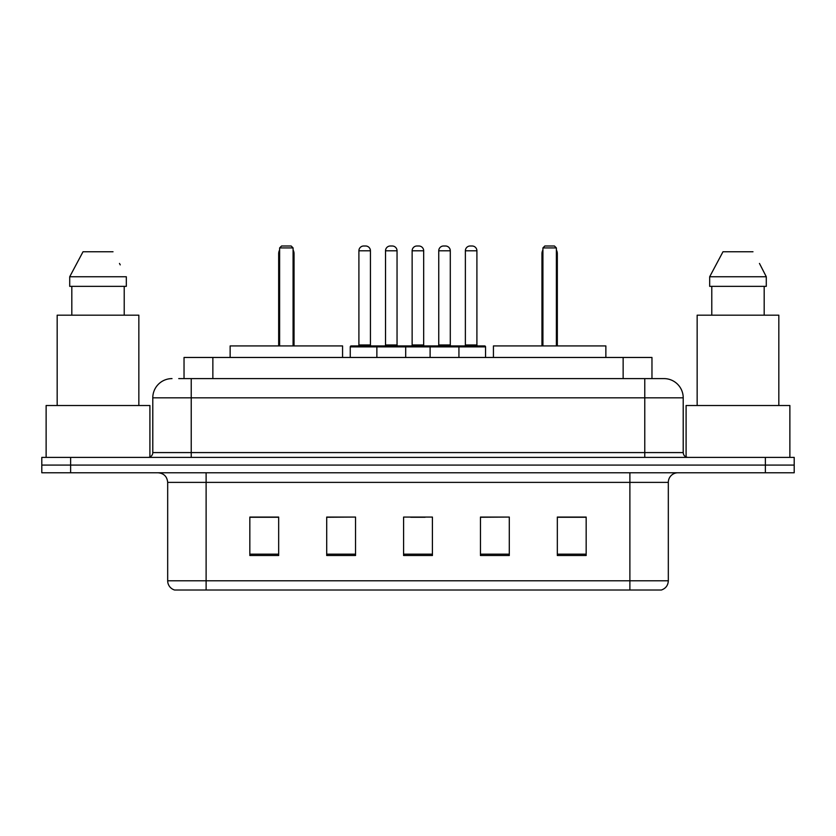 <?xml version="1.0" encoding="UTF-8"?>
<svg xmlns="http://www.w3.org/2000/svg" width="836" height="836" viewBox="0 0 836 836"><rect width="100%" height="100%" fill="white"/><g stroke="black" fill="none" stroke-linecap="round" stroke-linejoin="round"><path stroke-width="1.25" d="M178.737 378.603L191.225 378.603L178.737 378.603L184.035 378.603L184.035 357.463L651.965 357.463L651.965 378.603M172.007 378.603A19.218 19.218 0 0 0 152.789 397.821L152.789 452.589A4.807 4.807 0 0 1 147.982 457.396M663.993 378.603A19.218 19.218 0 0 1 683.211 397.821L191.225 397.821L191.225 378.603L663.7 378.603M683.211 397.821L683.211 452.589C683.503 455.515 685.102 457.114 688.018 457.396M70.632 457.396L41.8 457.396L41.8 465.088L70.632 465.088L41.8 465.088L41.8 472.768L70.632 472.768L70.632 465.088L765.368 465.088L70.632 465.088L70.632 457.396L765.368 457.396L765.368 465.088L794.2 465.088L765.368 465.088L765.368 472.768L70.632 472.768M765.368 472.768L794.2 472.768L794.2 457.396L765.368 457.396M668.319 580.78C668.058 585.388 665.749 588.46 661.401 590.007L629.884 590.007L629.884 580.78L668.319 580.78L668.319 482.382A9.614 9.614 0 0 1 677.933 472.768M629.884 590.007L174.599 590.007A9.614 9.614 0 0 1 167.681 580.78L167.681 482.382C167.106 476.541 163.908 473.343 158.067 472.768M586.161 555.512L586.161 517.066L557.33 517.066L557.33 555.512L586.161 555.512M509.291 555.512L509.291 517.066L480.46 517.066L480.46 555.512L509.291 555.512M278.67 555.512L278.67 517.066L249.839 517.066L249.839 555.512L278.67 555.512M355.54 555.512L355.54 517.066L326.709 517.066L326.709 555.512L355.54 555.512M432.411 555.512L432.411 517.066L403.589 517.066L403.589 555.512L432.411 555.512M355.54 517.066L326.709 517.265L355.54 517.066M509.291 517.066L480.46 517.265L509.291 517.066M410.695 517.265L425.106 517.265M278.67 517.265L249.839 517.265M586.161 517.265L557.33 517.265M149.905 456.999L149.905 405.512L46.126 405.512L46.126 457.396M138.849 405.512L138.849 315.182L57.172 315.182L57.172 405.512M124.219 286.351L124.219 315.182L124.219 286.351M69.712 276.747L83.015 251.761L69.712 276.747L69.712 286.351L126.32 286.351L126.32 276.747L69.712 276.747M120.248 264.876L119.485 263.434M71.812 286.351L71.812 315.182M113.017 251.761L83.015 251.761M342.572 357.463L342.572 345.926L230.14 345.926L230.14 357.463M279.632 247.916L281.554 245.993L291.158 245.993L293.081 247.916L279.632 247.916L279.632 345.926M293.081 247.916L293.081 345.926M294.042 345.926L294.042 253.684A7.691 7.691 0 0 0 293.081 249.964M278.67 345.926L278.67 253.684L279.632 253.684M789.874 457.396L789.874 405.512L686.095 405.512L686.095 456.999M778.828 405.512L778.828 315.182L697.151 315.182L697.151 405.512M760.217 264.876L766.288 276.747L709.68 276.747L722.983 251.761L709.68 276.747L709.68 286.351L766.288 286.351L766.288 276.747L766.288 286.351M766.288 276.747L759.464 263.434M711.781 286.351L711.781 315.182M764.188 315.182L764.188 286.351M752.985 251.761L722.983 251.761M605.86 357.463L605.86 345.926L493.428 345.926L493.428 357.463M542.919 247.916L544.842 245.993L554.446 245.993L556.368 247.916L542.919 247.916L542.919 345.926M556.368 247.916L556.368 345.926M557.33 345.926L557.33 253.684A7.691 7.691 0 0 0 556.368 249.964M541.958 345.926L541.958 253.684L542.919 253.684M457.689 345.926L484.587 345.926A0.961 0.961 0 0 1 485.549 346.888L376.869 346.888A0.961 0.961 0 0 1 377.83 345.926L404.739 345.926A0.961 0.961 0 0 1 405.7 346.888L405.7 357.463M397.048 250.8L385.521 250.8A4.807 4.807 0 0 1 390.328 245.993L392.251 245.993A4.807 4.807 0 0 1 397.048 250.8L397.048 344.965A0.961 0.961 0 0 0 398.009 345.926M385.521 250.8L385.521 344.965A0.961 0.961 0 0 1 384.56 345.926M377.83 345.926L351.214 345.926A0.961 0.961 0 0 0 350.253 346.888L376.869 346.888L376.869 357.463M430.112 357.463L430.112 346.888A0.961 0.961 0 0 1 431.073 345.926L457.971 345.926A0.961 0.961 0 0 1 458.933 346.888L458.933 357.463M450.29 250.8L438.754 250.8A4.807 4.807 0 0 1 443.561 245.993L445.483 245.993A4.807 4.807 0 0 1 450.29 250.8L450.29 344.965A0.961 0.961 0 0 0 451.252 345.926M438.754 250.8L438.754 344.965A0.961 0.961 0 0 1 437.792 345.926M379.084 346.888A0.961 0.961 0 0 0 378.123 345.926M358.905 250.8A4.807 4.807 0 0 1 363.712 245.993L365.635 245.993A4.807 4.807 0 0 1 370.432 250.8L358.905 250.8L358.905 344.965A0.961 0.961 0 0 1 357.944 345.926M370.432 250.8L370.432 344.965A0.961 0.961 0 0 0 371.393 345.926M350.253 346.888L350.253 357.463M432.316 346.888A0.961 0.961 0 0 0 431.355 345.926M404.446 345.926L431.073 345.926M412.138 250.8A4.807 4.807 0 0 1 416.945 245.993L418.867 245.993A4.807 4.807 0 0 1 423.674 250.8L412.138 250.8L412.138 344.965A0.961 0.961 0 0 1 411.176 345.926M423.674 250.8L423.674 344.965A0.961 0.961 0 0 0 424.625 345.926M465.37 250.8A4.807 4.807 0 0 1 470.177 245.993L472.1 245.993A4.807 4.807 0 0 1 476.907 250.8L465.37 250.8L465.37 344.965A0.961 0.961 0 0 1 464.408 345.926M476.907 250.8L476.907 344.965A0.961 0.961 0 0 0 477.868 345.926M485.549 346.888L485.549 357.463M212.856 378.603L212.856 357.463M623.144 378.603L623.144 357.463M191.225 457.396L191.225 397.821L152.789 397.821M152.789 452.589L683.211 452.589M644.775 378.603L644.775 457.396M629.884 472.768L629.884 482.382L167.681 482.382M668.319 482.382L629.884 482.382L629.884 580.78L206.116 580.78L206.116 590.007M167.681 580.78L206.116 580.78L206.116 472.768M432.411 554.174L403.589 554.174M355.54 554.174L326.709 554.174M278.67 554.174L249.839 554.174M509.291 554.174L480.46 554.174M586.161 554.174L557.33 554.174M293.081 253.684L294.042 253.684M556.368 253.684L557.33 253.684M385.521 344.965L397.048 344.965M438.754 344.965L450.29 344.965M358.905 344.965L370.432 344.965M412.138 344.965L423.674 344.965M465.37 344.965L476.907 344.965M279.632 249.964A7.691 7.691 0 0 0 278.67 253.684M542.919 249.964A7.691 7.691 0 0 0 541.958 253.684"/></g></svg>
